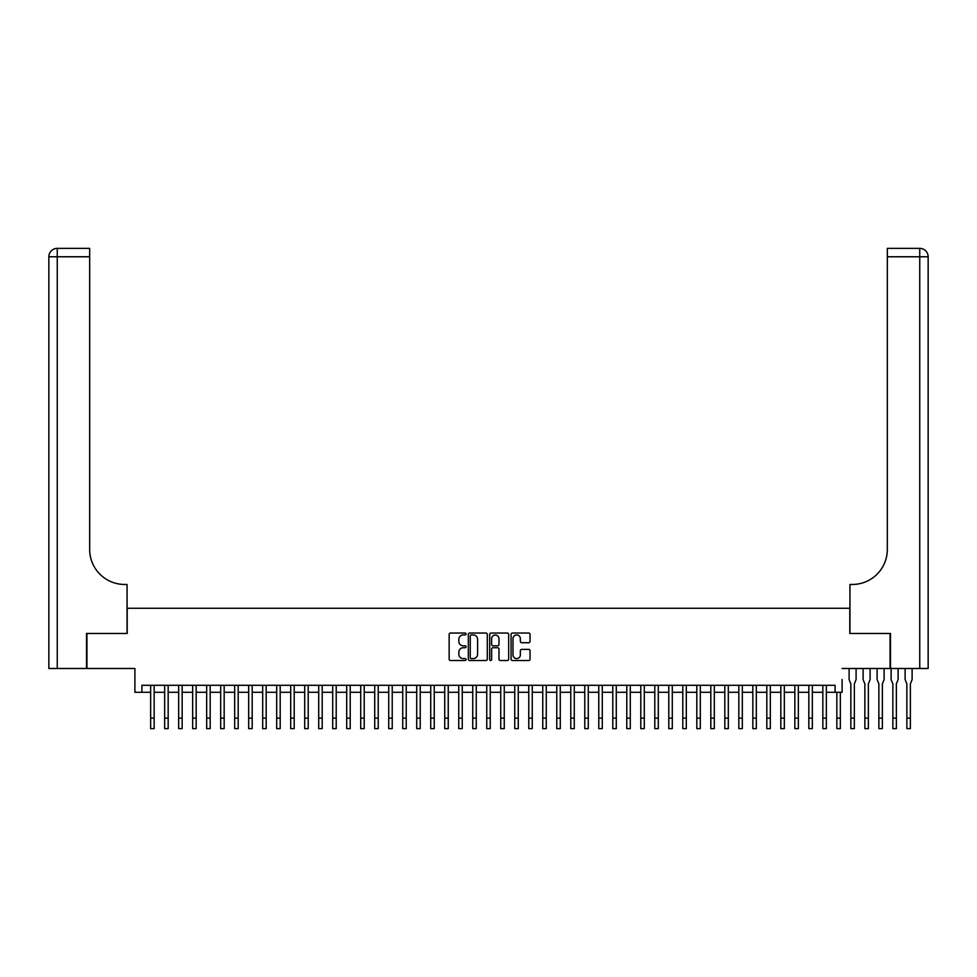 <?xml version="1.0" encoding="UTF-8"?>
<svg xmlns="http://www.w3.org/2000/svg" width="977" height="977" viewBox="0 0 977 977"><rect width="100%" height="100%" fill="white"/><g stroke="black" fill="none" stroke-linecap="round" stroke-linejoin="round"><path stroke-width="1.47" d="M466.09 634A0.965 0.965 0 0 0 465.137 633.035L450.531 633.035A1.38 1.38 0 0 0 449.151 634.403L449.151 659.145A1.38 1.38 0 0 0 450.531 660.525L465.137 660.525A0.965 0.965 0 0 0 466.09 659.56A0.965 0.965 0 0 0 465.137 658.596L463.245 658.596A4.396 4.396 0 0 1 458.848 654.199L458.848 652.135A4.396 4.396 0 0 1 463.245 647.739L465.137 647.739A0.965 0.965 0 0 0 466.09 646.774A0.965 0.965 0 0 0 465.137 645.821L463.245 645.821A4.396 4.396 0 0 1 458.848 641.413L458.848 639.361A4.396 4.396 0 0 1 463.245 634.952L465.137 634.952A0.965 0.965 0 0 0 466.09 634M528.667 642.719A1.38 1.38 0 0 0 530.047 641.352L530.047 634.403A1.38 1.38 0 0 0 528.667 633.035L512.449 633.035A1.38 1.38 0 0 0 511.081 634.403L511.081 659.145A1.38 1.38 0 0 0 512.449 660.525L528.667 660.525A1.38 1.38 0 0 0 530.047 659.145L530.047 650.767A1.38 1.38 0 0 0 528.667 649.387L521.73 649.387A1.38 1.38 0 0 0 520.35 650.767L520.35 654.92A3.676 3.676 0 0 1 516.674 658.596A3.676 3.676 0 0 1 512.998 654.92L512.998 638.628A3.676 3.676 0 0 1 516.674 634.952A3.676 3.676 0 0 1 520.35 638.628L520.35 641.352A1.38 1.38 0 0 0 521.73 642.719L528.667 642.719M842.101 668.488L890.059 668.488L890.059 633.475L849.795 633.475L849.795 608.268L127.205 608.268L127.205 633.475L86.941 633.475L86.941 668.488L134.899 668.488L134.899 692.29L141.909 692.29L141.909 685.292L835.091 685.292L835.091 692.29L842.101 692.29L842.101 679.552M487.303 634.403A1.38 1.38 0 0 0 485.923 633.035L469.705 633.035A1.38 1.38 0 0 0 468.325 634.403L468.325 659.145A1.38 1.38 0 0 0 469.705 660.525L485.923 660.525A1.38 1.38 0 0 0 487.303 659.145L487.303 634.403M491.077 633.035L507.295 633.035A1.38 1.38 0 0 1 508.675 634.403L508.675 659.145A1.38 1.38 0 0 1 507.295 660.525L500.358 660.525A1.38 1.38 0 0 1 498.978 659.145L498.978 649.119A1.38 1.38 0 0 0 497.611 647.739L493.006 647.739A1.38 1.38 0 0 0 491.626 649.119L491.626 659.56A0.965 0.965 0 0 1 490.662 660.525A0.965 0.965 0 0 1 489.697 659.56L489.697 634.403A1.38 1.38 0 0 1 491.077 633.035M141.909 692.29L150.653 692.29M154.158 692.29L164.661 692.29M168.166 692.29L178.669 692.29M182.162 692.29L192.664 692.29M196.169 692.29L206.672 692.29M210.177 692.29L220.68 692.29M224.173 692.29L234.675 692.29M238.18 692.29L248.683 692.29M252.188 692.29L262.691 692.29M266.184 692.29L276.686 692.29M280.191 692.29L290.694 692.29M294.199 692.29L304.702 692.29M308.207 692.29L318.71 692.29M322.202 692.29L332.705 692.29M336.21 692.29L346.713 692.29M350.218 692.29L360.721 692.29M364.213 692.29L374.716 692.29M378.221 692.29L388.724 692.29M392.229 692.29L402.732 692.29M406.224 692.29L416.727 692.29M420.232 692.29L430.735 692.29M434.24 692.29L444.743 692.29M448.235 692.29L458.738 692.29M462.243 692.29L472.746 692.29M476.251 692.29L486.754 692.29M490.246 692.29L500.749 692.29M504.254 692.29L514.757 692.29M518.262 692.29L528.765 692.29M532.257 692.29L542.76 692.29M546.265 692.29L556.768 692.29M560.273 692.29L570.776 692.29M574.268 692.29L584.771 692.29M588.276 692.29L598.779 692.29M602.284 692.29L612.787 692.29M616.279 692.29L626.782 692.29M630.287 692.29L640.79 692.29M644.295 692.29L654.798 692.29M658.29 692.29L668.793 692.29M672.298 692.29L682.801 692.29M686.306 692.29L696.809 692.29M700.314 692.29L710.816 692.29M714.309 692.29L724.812 692.29M728.317 692.29L738.82 692.29M742.325 692.29L752.827 692.29M756.32 692.29L766.823 692.29M770.328 692.29L780.831 692.29M784.336 692.29L794.838 692.29M798.331 692.29L808.834 692.29M812.339 692.29L822.842 692.29M826.347 692.29L835.091 692.29M471.219 634.952A0.965 0.965 0 0 0 470.255 635.917L470.255 657.643A0.965 0.965 0 0 0 471.219 658.596L473.21 658.596A4.396 4.396 0 0 0 477.606 654.199L477.606 639.361A4.396 4.396 0 0 0 473.21 634.952L471.219 634.952M498.978 638.702A3.676 3.676 0 0 0 495.302 635.026A3.676 3.676 0 0 0 491.626 638.702L491.626 644.441A1.38 1.38 0 0 0 493.006 645.821L497.611 645.821A1.38 1.38 0 0 0 498.978 644.441L498.978 638.702M150.653 718.132L154.158 718.132L154.158 728.634L150.653 728.634L150.653 685.292M154.158 718.132L154.158 685.292M86.526 633.475L127.059 633.475L127.059 584.466L124.677 584.466A35.013 35.013 0 0 1 89.676 549.453L89.676 256.768L57.252 256.768L57.252 668.488L86.526 668.488L86.526 633.475M57.252 668.488L48.85 668.488L48.85 256.768A8.402 8.402 0 0 1 57.252 248.366L89.676 248.366L89.676 256.768M48.85 584.466L48.85 256.768L57.252 256.768L57.252 248.366M124.677 584.466A35.013 35.013 0 0 1 89.676 549.453M890.474 633.475L849.941 633.475L849.941 584.466L852.323 584.466A35.013 35.013 0 0 0 887.324 549.453L887.324 248.366L919.748 248.366A8.402 8.402 0 0 1 928.15 256.768L928.15 668.488L890.474 668.488L890.474 633.475M852.323 584.466A35.013 35.013 0 0 0 887.324 549.453M919.748 668.488L919.748 256.768L928.15 256.768A8.402 8.402 0 0 0 919.748 248.366A8.402 8.402 0 0 1 928.15 256.768A8.402 8.402 0 0 0 919.748 248.366L919.748 256.768L887.324 256.768M164.661 718.132L168.166 718.132L168.166 728.634L164.661 728.634L164.661 685.292M168.166 718.132L168.166 685.292M178.669 718.132L182.162 718.132L182.162 728.634L178.669 728.634L178.669 685.292M182.162 718.132L182.162 685.292M192.664 718.132L196.169 718.132L196.169 728.634L192.664 728.634L192.664 685.292M196.169 718.132L196.169 685.292M206.672 718.132L210.177 718.132L210.177 728.634L206.672 728.634L206.672 685.292M210.177 718.132L210.177 685.292M220.68 718.132L224.173 718.132L224.173 728.634L220.68 728.634L220.68 685.292M224.173 718.132L224.173 685.292M234.675 718.132L238.18 718.132L238.18 728.634L234.675 728.634L234.675 685.292M238.18 718.132L238.18 685.292M248.683 718.132L252.188 718.132L252.188 728.634L248.683 728.634L248.683 685.292M252.188 718.132L252.188 685.292M262.691 718.132L266.184 718.132L266.184 728.634L262.691 728.634L262.691 685.292M266.184 718.132L266.184 685.292M276.686 718.132L280.191 718.132L280.191 728.634L276.686 728.634L276.686 685.292M280.191 718.132L280.191 685.292M290.694 718.132L294.199 718.132L294.199 728.634L290.694 728.634L290.694 685.292M294.199 718.132L294.199 685.292M304.702 718.132L308.207 718.132L308.207 728.634L304.702 728.634L304.702 685.292M308.207 718.132L308.207 685.292M318.71 718.132L322.202 718.132L322.202 728.634L318.71 728.634L318.71 685.292M322.202 718.132L322.202 685.292M332.705 718.132L336.21 718.132L336.21 728.634L332.705 728.634L332.705 685.292M336.21 718.132L336.21 685.292M346.713 718.132L350.218 718.132L350.218 728.634L346.713 728.634L346.713 685.292M350.218 718.132L350.218 685.292M360.721 718.132L364.213 718.132L364.213 728.634L360.721 728.634L360.721 685.292M364.213 718.132L364.213 685.292M374.716 718.132L378.221 718.132L378.221 728.634L374.716 728.634L374.716 685.292M378.221 718.132L378.221 685.292M388.724 718.132L392.229 718.132L392.229 728.634L388.724 728.634L388.724 685.292M392.229 718.132L392.229 685.292M402.732 718.132L406.224 718.132L406.224 728.634L402.732 728.634L402.732 685.292M406.224 718.132L406.224 685.292M416.727 718.132L420.232 718.132L420.232 728.634L416.727 728.634L416.727 685.292M420.232 718.132L420.232 685.292M430.735 718.132L434.24 718.132L434.24 728.634L430.735 728.634L430.735 685.292M434.24 718.132L434.24 685.292M444.743 718.132L448.235 718.132L448.235 728.634L444.743 728.634L444.743 685.292M448.235 718.132L448.235 685.292M458.738 718.132L462.243 718.132L462.243 728.634L458.738 728.634L458.738 685.292M462.243 718.132L462.243 685.292M472.746 718.132L476.251 718.132L476.251 728.634L472.746 728.634L472.746 685.292M476.251 718.132L476.251 685.292M486.754 718.132L490.246 718.132L490.246 728.634L486.754 728.634L486.754 685.292M490.246 718.132L490.246 685.292M500.749 718.132L504.254 718.132L504.254 728.634L500.749 728.634L500.749 685.292M504.254 718.132L504.254 685.292M514.757 718.132L518.262 718.132L518.262 728.634L514.757 728.634L514.757 685.292M518.262 718.132L518.262 685.292M528.765 718.132L532.257 718.132L532.257 728.634L528.765 728.634L528.765 685.292M532.257 718.132L532.257 685.292M542.76 718.132L546.265 718.132L546.265 728.634L542.76 728.634L542.76 685.292M546.265 718.132L546.265 685.292M556.768 718.132L560.273 718.132L560.273 728.634L556.768 728.634L556.768 685.292M560.273 718.132L560.273 685.292M570.776 718.132L574.268 718.132L574.268 728.634L570.776 728.634L570.776 685.292M574.268 718.132L574.268 685.292M584.771 718.132L588.276 718.132L588.276 728.634L584.771 728.634L584.771 685.292M588.276 718.132L588.276 685.292M598.779 718.132L602.284 718.132L602.284 728.634L598.779 728.634L598.779 685.292M602.284 718.132L602.284 685.292M612.787 718.132L616.279 718.132L616.279 728.634L612.787 728.634L612.787 685.292M616.279 718.132L616.279 685.292M626.782 718.132L630.287 718.132L630.287 728.634L626.782 728.634L626.782 685.292M630.287 718.132L630.287 685.292M640.79 718.132L644.295 718.132L644.295 728.634L640.79 728.634L640.79 685.292M644.295 718.132L644.295 685.292M654.798 718.132L658.29 718.132L658.29 728.634L654.798 728.634L654.798 685.292M658.29 718.132L658.29 685.292M668.793 718.132L672.298 718.132L672.298 728.634L668.793 728.634L668.793 685.292M672.298 718.132L672.298 685.292M682.801 718.132L686.306 718.132L686.306 728.634L682.801 728.634L682.801 685.292M686.306 718.132L686.306 685.292M696.809 718.132L700.314 718.132L700.314 728.634L696.809 728.634L696.809 685.292M700.314 718.132L700.314 685.292M710.816 718.132L714.309 718.132L714.309 728.634L710.816 728.634L710.816 685.292M714.309 718.132L714.309 685.292M724.812 718.132L728.317 718.132L728.317 728.634L724.812 728.634L724.812 685.292M728.317 718.132L728.317 685.292M738.82 718.132L742.325 718.132L742.325 728.634L738.82 728.634L738.82 685.292M742.325 718.132L742.325 685.292M752.827 718.132L756.32 718.132L756.32 728.634L752.827 728.634L752.827 685.292M756.32 718.132L756.32 685.292M766.823 718.132L770.328 718.132L770.328 728.634L766.823 728.634L766.823 685.292M770.328 718.132L770.328 685.292M780.831 718.132L784.336 718.132L784.336 728.634L780.831 728.634L780.831 685.292M784.336 718.132L784.336 685.292M794.838 718.132L798.331 718.132L798.331 728.634L794.838 728.634L794.838 685.292M798.331 718.132L798.331 685.292M808.834 718.132L812.339 718.132L812.339 728.634L808.834 728.634L808.834 685.292M812.339 718.132L812.339 685.292M822.842 718.132L826.347 718.132L826.347 728.634L822.842 728.634L822.842 685.292M826.347 718.132L826.347 685.292M836.849 718.132L840.342 718.132L840.342 728.634L836.849 728.634L836.849 692.29M840.342 718.132L840.342 692.29M856.096 668.488L856.096 679.552L854.35 683.876L854.35 728.634L850.845 728.634L850.845 683.876L849.098 679.552L849.098 668.488M870.104 668.488L870.104 679.552L868.358 683.876L868.358 728.634L864.853 728.634L864.853 683.876L863.106 679.552L863.106 668.488M884.112 668.488L884.112 679.552L882.353 683.876L882.353 728.634L878.86 728.634L878.86 683.876L877.102 679.552L877.102 668.488M898.107 668.488L898.107 679.552L896.361 683.876L896.361 728.634L892.856 728.634L892.856 683.876L891.109 679.552L891.109 668.488M912.115 668.488L912.115 679.552L910.369 683.876L910.369 728.634L906.864 728.634L906.864 683.876L905.117 679.552L905.117 668.488M850.845 718.132L854.35 718.132M864.853 718.132L868.358 718.132M878.86 718.132L882.353 718.132M892.856 718.132L896.361 718.132M906.864 718.132L910.369 718.132"/></g></svg>
